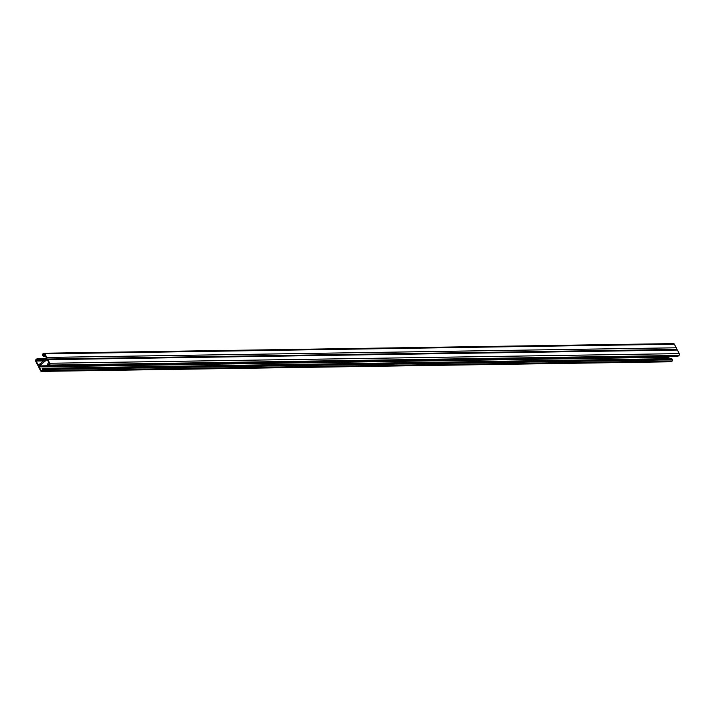 <?xml version="1.0" encoding="UTF-8"?>
<svg xmlns="http://www.w3.org/2000/svg" width="715" height="715" viewBox="0 0 715 715"><rect width="100%" height="100%" fill="white"/><g stroke="black" fill="none" stroke-linecap="round" stroke-linejoin="round"><path stroke-width="1.07" d="M38.78 364.82L46.18 358.733A0.688 0.545 -90.9 0 0 46.332 357.777L44.482 354.184A0.688 0.545 -90.9 0 0 43.722 353.979L43.052 354.533L43.329 356.356L42.587 355.176A0.858 0.67 89.1 0 1 42.775 353.997L43.445 353.442A1.332 1.055 89.1 0 1 44.902 353.836L46.752 357.429A1.332 1.055 89.1 0 1 46.457 359.27A1.332 1.055 89.1 0 1 47.914 359.663L49.764 363.256A1.332 1.055 89.1 0 1 49.46 365.097L48.79 365.651A0.858 0.67 89.1 0 1 47.86 365.401L47.53 363.872L48.423 365.151L49.183 364.561A0.688 0.545 -90.9 0 0 49.344 363.604L47.485 360.011A0.688 0.545 -90.9 0 0 46.734 359.806L39.334 365.901A0.688 0.545 -90.9 0 0 39.182 366.858L41.032 370.442A0.688 0.545 -90.9 0 0 41.792 370.647L42.462 370.102L42.185 368.279L42.927 369.458A0.858 0.67 89.1 0 1 42.739 370.638L42.069 371.183A1.332 1.055 89.1 0 1 40.612 370.79L38.753 367.206A1.332 1.055 89.1 0 1 39.057 365.365A1.332 1.055 89.1 0 1 37.6 364.963L35.75 361.379A1.332 1.055 89.1 0 1 36.054 359.538L36.724 358.984A0.858 0.67 89.1 0 1 37.654 359.234L37.975 360.762L37.091 359.484L36.331 360.074A0.688 0.545 -90.9 0 0 36.17 361.03L38.029 364.614A0.688 0.545 -90.9 0 0 38.78 364.82M43.999 353.228L673.494 343.602A1.332 1.055 89.1 0 1 674.388 344.21L676.247 347.794A1.332 1.055 89.1 0 1 676.14 349.429M677.561 356.025A0.858 0.67 -90.9 0 0 678.276 356.016L678.946 355.462A1.332 1.055 -90.9 0 0 679.25 353.621L677.4 350.037A1.332 1.055 -90.9 0 0 676.497 349.429L47.011 359.055M669.419 358.68L668.668 357.223A0.688 0.545 89.1 0 1 668.793 356.293M41.506 371.398L671.001 361.772A1.332 1.055 -90.9 0 0 671.555 361.558L672.225 361.004A0.858 0.67 -90.9 0 0 672.413 359.824L671.457 358.796M44.303 353.97L43.722 353.979M44.643 354.506L43.052 354.533M44.795 354.801L43.007 354.828M45.331 355.829L43.535 355.856M674.388 344.21L44.902 353.836M676.247 347.794L46.752 357.429M677.4 350.037L47.914 359.663M679.25 353.621L49.764 363.256M678.946 355.462L49.46 365.097M678.276 356.016L48.79 365.651M49.433 363.998L47.753 364.015M47.315 359.797L46.734 359.806M48.263 365.758L39.334 365.901M668.668 357.223L39.182 366.858M42.06 370.433L41.032 370.442M671.885 358.796L42.4 368.422M672.413 359.824L42.927 369.458M672.225 361.004L42.739 370.638M671.555 361.558L42.069 371.183M45.715 359.109L37.654 359.234M44.437 360.172L38.19 360.262M37.475 360.056L36.331 360.074M43.526 360.914L36.17 361.03M39.048 364.605L38.029 364.614M43.329 356.356L45.581 356.32M48.432 365.785L677.918 356.15M47.53 363.872L49.415 363.846M42.185 368.279L671.671 358.644M37.082 358.85L46.207 358.707M37.975 360.762L43.83 360.673"/></g></svg>
